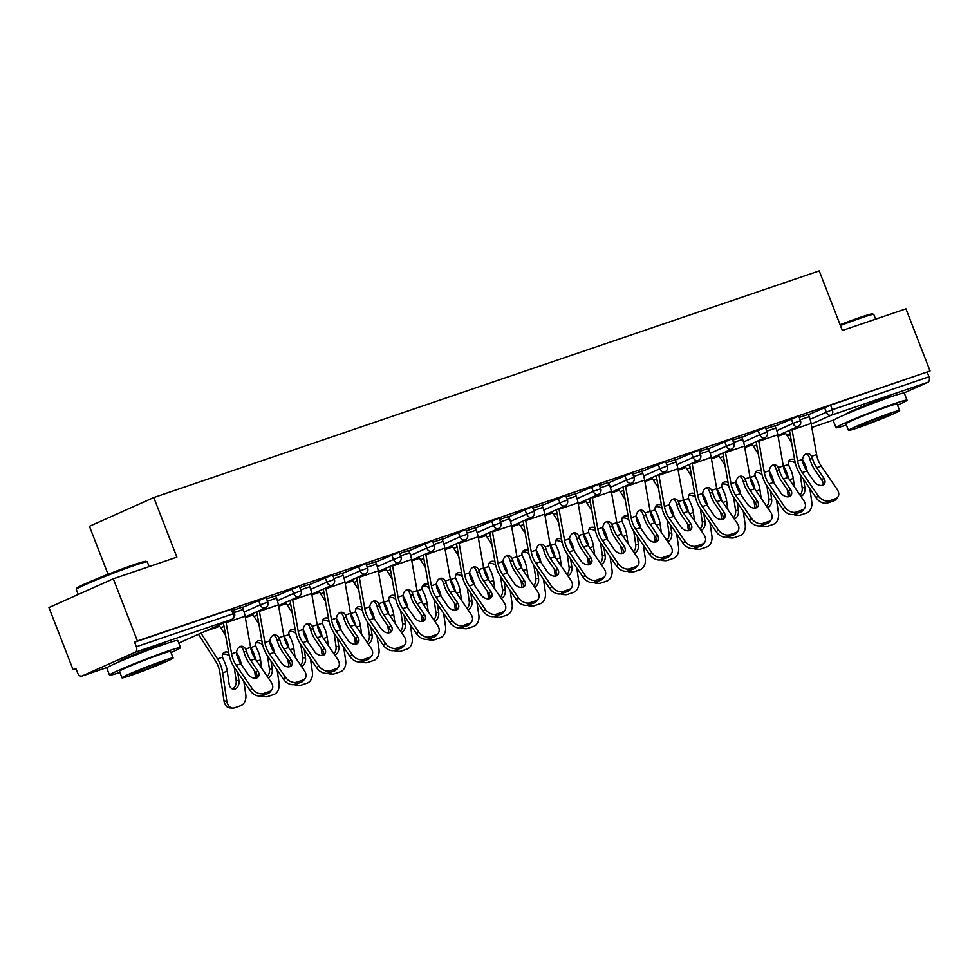 <?xml version="1.0" encoding="UTF-8"?>
<svg xmlns="http://www.w3.org/2000/svg" width="979" height="979" viewBox="0 0 979 979"><rect width="100%" height="100%" fill="white"/><g stroke="black" fill="none" stroke-linecap="round" stroke-linejoin="round"><path stroke-width="1.47" d="M163.726 644.476A23.765 1.089 158.8 0 0 163.885 644.268A23.765 1.089 158.8 0 0 156.359 646.324A23.765 1.089 158.8 0 0 132.41 655.404A23.765 1.089 158.8 0 0 119.56 661.449A23.765 1.089 158.8 0 0 119.83 661.51M890.217 397.058A23.765 1.089 158.8 0 0 890.376 396.838A23.765 1.089 158.8 0 0 882.838 398.894A23.765 1.089 158.8 0 0 858.901 407.974A23.765 1.089 158.8 0 0 846.052 414.031A23.765 1.089 158.8 0 0 846.309 414.093M108.057 574.306L89.432 526.298L153.776 497.54L819.227 270.902L842.344 330.498L905.942 308.838L930.05 370.992L830.559 405.171L832.321 409.712L928.998 376.793L927.235 372.253M73.058 669.709L75.872 668.449L77.635 672.989A4.577 3.072 -108.8 0 0 81.918 676.061A4.577 3.072 -108.8 0 0 82.101 675.987L135.188 652.259A4.577 3.072 -108.8 0 0 136.35 646.74L134.588 642.2L137.403 640.951L113.295 578.797L48.95 607.555L73.058 669.709L75.97 668.718M928.998 376.793A4.577 3.072 71.2 0 1 927.835 382.299L903.947 392.983M113.295 578.797L176.893 557.137L153.776 497.54M137.403 640.951L930.05 370.992M799.219 417.446L808.324 414.423M242.449 607.482L266.007 597.545L267.769 602.085L260.304 604.826L258.542 600.286M134.588 642.2L231.264 609.281L232.721 608.877L234.483 613.429L233.026 613.821L231.264 609.281M808.446 414.717L830.559 405.171M275.625 595.844L266.521 598.867M309.034 584.806L332.603 574.869L334.353 579.409L326.9 582.15L325.138 577.61M342.209 573.168L333.105 576.19M375.63 562.13L399.187 552.193L400.949 556.733L393.485 559.474L391.722 554.934M408.806 550.492L399.701 553.514M442.214 539.453L465.771 529.504L467.534 534.057L460.069 536.798L458.307 532.258M475.39 527.803L466.285 530.838M508.799 516.765L532.356 506.828L534.118 511.368L526.653 514.122L524.891 509.569M541.974 505.127L532.87 508.15M575.383 494.089L598.952 484.152L600.714 488.692L593.25 491.434L591.487 486.893M608.571 482.451L599.466 485.474M641.979 471.413L665.536 461.476L667.299 466.016L659.834 468.757L658.072 464.217M675.155 459.775L666.05 462.798M708.563 448.737L732.121 438.8L733.883 443.34L726.418 446.081L724.656 441.541M741.739 437.099L732.635 440.122M775.148 426.061L798.705 416.124L800.467 420.664L793.014 423.405L791.252 418.865M775.038 425.755L765.933 428.778M741.862 437.393L765.419 427.456L767.181 431.996L759.716 434.737L757.954 430.197M708.441 448.431L699.336 451.466M675.265 460.069L698.835 450.132L700.585 454.672L693.132 457.426L691.37 452.885M641.857 471.119L632.752 474.142M608.681 482.757L632.238 472.82L634 477.36L626.536 480.102L624.773 475.561M575.273 493.795L566.168 496.818M542.097 505.433L565.654 495.496L567.416 500.036L559.951 502.778L558.189 498.238M508.688 516.471L499.584 519.494M475.5 528.109L499.07 518.172L500.832 522.713L493.367 525.454L491.605 520.914M442.092 539.148L432.987 542.17M408.916 550.785L432.473 540.849L434.235 545.389L426.783 548.13L425.021 543.59M375.508 561.824L366.403 564.846M342.332 573.461L365.889 563.525L367.651 568.065L360.186 570.806L358.424 566.266M308.923 584.5L299.819 587.522M275.748 596.138L299.305 586.201L301.067 590.741L293.602 593.494L291.84 588.942M242.339 607.176L233.235 610.211M823.731 477.997A7.012 4.785 -140.4 0 1 824.232 484.14A7.012 4.785 -140.4 0 1 822.617 485.217A7.012 4.785 -140.4 0 1 813.916 481.338L806.843 471.009A20.412 13.73 71.2 0 1 803.771 465.135A20.412 13.73 71.2 0 1 802.792 462.161L802.584 459.371A7.012 5.054 -89.9 0 1 806.366 453.693A7.012 5.054 -89.9 0 1 807.577 453.485A7.012 5.054 -89.9 0 1 811.615 456.287L812.607 458.821L809.841 458.821A24.377 16.398 -108.8 0 0 811.15 462.883A24.377 16.398 -108.8 0 0 814.822 469.896L821.895 480.224L823.731 477.997L816.657 467.668A20.412 13.73 71.2 0 1 813.586 461.794A20.412 13.73 71.2 0 1 812.607 458.821M818.077 495.692A9.141 6.253 39.6 0 0 829.421 500.746L827.585 502.973A9.141 6.253 -140.4 0 1 816.229 497.919L818.077 495.692L802.254 472.576A20.412 13.73 71.2 0 1 799.182 466.702A20.412 13.73 71.2 0 1 797.604 461.06L792.109 429.903A24.377 16.398 -108.8 0 0 791.974 429.218M789.441 430.344L794.862 461.06A24.377 16.398 -108.8 0 0 796.735 467.791A24.377 16.398 -108.8 0 0 800.418 474.803L816.229 497.919M829.421 500.746L835.613 498.641A9.141 6.253 39.6 0 0 837.718 497.222A9.141 6.253 39.6 0 0 837.069 489.219L821.246 466.102A20.412 13.73 71.2 0 1 818.175 460.228A20.412 13.73 71.2 0 1 816.596 454.599L811.101 423.43A24.377 16.398 -108.8 0 0 809.217 416.699L808.299 414.35M809.841 458.821L808.874 456.287A7.012 5.054 90.1 0 0 806.206 453.742M837.718 497.222L835.87 499.449A9.141 6.253 -140.4 0 1 833.778 500.869L835.613 498.641M827.585 502.973L833.778 500.869M823.058 485.046A7.012 4.785 39.6 0 0 821.895 480.224M802.547 459.775A24.377 16.398 71.2 0 1 805.607 465.845A24.377 16.398 71.2 0 1 807.32 471.707M794.605 459.628A7.012 4.871 -137.3 0 0 790.763 459.432A7.012 4.871 -137.3 0 0 789.258 460.387A7.012 4.871 -137.3 0 0 788.462 464.45L789.429 466.897A24.377 16.398 71.2 0 1 791.203 470.752A24.377 16.398 71.2 0 1 793.247 478.498L794.483 486.991M783.286 465.82L783.494 466.139A24.377 16.398 71.2 0 1 786.614 472.319A24.377 16.398 71.2 0 1 788.279 477.911M785.023 432.326A20.412 13.73 -108.8 0 0 785.758 433.538L791.619 442.692M795.462 513.914A9.141 6.523 93.5 0 0 798.644 515.333A9.141 6.523 93.5 0 0 800.492 515.076L806.684 512.972A9.141 6.523 93.5 0 0 811.787 501.921L809.841 488.582M803.722 479.624L804.909 487.811A7.012 5.005 -86.5 0 1 800.993 496.292A7.012 5.005 -86.5 0 1 800.883 496.329M798.644 515.333L795.878 515.174A9.141 6.523 -86.5 0 1 793.675 514.477M788.352 496.769L787.324 489.696M799.978 495.019A7.012 5.005 93.5 0 0 802.144 487.652L800.296 474.986A20.412 13.73 -108.8 0 0 800.222 474.509M795.315 463.251A7.012 4.871 42.7 0 0 788.829 461.525A7.012 4.871 42.7 0 0 788.523 461.647M840.104 324.722A37.178 1.701 -21.2 0 1 860.822 317.159A37.178 1.701 -21.2 0 1 872.534 313.892L873.709 314.406A38.095 1.75 158.8 0 0 861.716 317.759A38.095 1.75 158.8 0 0 840.423 325.542M897.523 405.159A38.095 1.75 158.8 0 0 907.031 400.178A38.095 1.75 158.8 0 0 894.965 403.47A38.095 1.75 158.8 0 0 856.588 418.021A38.095 1.75 158.8 0 0 836.005 427.725A38.095 1.75 158.8 0 0 846.382 424.996M907.031 400.178L904.278 393.081A38.095 1.75 158.8 0 0 892.212 396.373A38.095 1.75 158.8 0 0 853.835 410.935A38.095 1.75 158.8 0 0 833.251 420.627L836.005 427.725M848.475 430.393L845.942 423.87A27.424 1.26 -21.2 0 1 860.761 416.883A27.424 1.26 -21.2 0 1 888.394 406.407A27.424 1.26 -21.2 0 1 897.082 404.033L899.615 410.556A27.424 1.26 158.8 0 0 890.927 412.93A27.424 1.26 158.8 0 0 863.294 423.417A27.424 1.26 158.8 0 0 848.475 430.393A27.424 1.26 158.8 0 0 857.163 428.019A27.424 1.26 158.8 0 0 884.796 417.543A27.424 1.26 158.8 0 0 899.615 410.556M863.16 425.339A17.671 0.808 158.8 0 0 880.965 418.584A17.671 0.808 158.8 0 0 890.523 414.08A17.671 0.808 158.8 0 0 884.93 415.61A17.671 0.808 158.8 0 0 867.113 422.365A17.671 0.808 158.8 0 0 857.567 426.868A17.671 0.808 158.8 0 0 863.16 425.339M875.605 319.166L873.782 314.467A38.095 1.75 158.8 0 0 873.709 314.406M76.276 589.346L76.803 588.171A37.178 1.701 -21.2 0 1 97.606 578.491A37.178 1.701 -21.2 0 1 134.331 564.577A37.178 1.701 -21.2 0 1 146.042 561.31L147.229 561.824A38.095 1.75 158.8 0 0 135.224 565.177A38.095 1.75 158.8 0 0 97.594 579.433A38.095 1.75 158.8 0 0 76.276 589.346A38.095 1.75 158.8 0 0 76.264 589.444L78.222 594.473M171.031 652.589A38.095 1.75 158.8 0 0 180.54 647.596A38.095 1.75 158.8 0 0 168.474 650.888A38.095 1.75 158.8 0 0 130.097 665.451A38.095 1.75 158.8 0 0 109.513 675.143A38.095 1.75 158.8 0 0 119.891 672.414M180.54 647.596L177.786 640.499A38.095 1.75 158.8 0 0 165.72 643.79A38.095 1.75 158.8 0 0 127.343 658.353A38.095 1.75 158.8 0 0 106.76 668.057L109.513 675.143M121.983 677.823L119.45 671.288A27.424 1.26 -21.2 0 1 134.282 664.313A27.424 1.26 -21.2 0 1 161.914 653.825A27.424 1.26 -21.2 0 1 170.591 651.451L173.124 657.986A27.424 1.26 158.8 0 0 164.435 660.348A27.424 1.26 158.8 0 0 136.803 670.835A27.424 1.26 158.8 0 0 121.983 677.823A27.424 1.26 158.8 0 0 130.672 675.449A27.424 1.26 158.8 0 0 158.304 664.961A27.424 1.26 158.8 0 0 173.124 657.986M136.681 672.757A17.671 0.808 158.8 0 0 154.486 666.014A17.671 0.808 158.8 0 0 164.031 661.51A17.671 0.808 158.8 0 0 158.439 663.04A17.671 0.808 158.8 0 0 140.633 669.795A17.671 0.808 158.8 0 0 131.076 674.286A17.671 0.808 158.8 0 0 136.681 672.757M149.114 566.596L147.291 561.885A38.095 1.75 158.8 0 0 147.229 561.824M790.432 489.341A7.012 4.785 -140.4 0 1 790.934 495.472A7.012 4.785 -140.4 0 1 789.331 496.561A7.012 4.785 -140.4 0 1 780.618 492.682L773.557 482.353A20.412 13.73 71.2 0 1 770.473 476.479A20.412 13.73 71.2 0 1 769.494 473.506L769.286 470.703A7.012 5.054 -89.9 0 1 773.08 465.025A7.012 5.054 -89.9 0 1 774.279 464.829A7.012 5.054 -89.9 0 1 778.317 467.632L779.308 470.165L776.543 470.153A24.377 16.398 -108.8 0 0 777.852 474.228A24.377 16.398 -108.8 0 0 781.523 481.24L788.597 491.568L790.432 489.341L783.371 479A20.412 13.73 71.2 0 1 780.287 473.138A20.412 13.73 71.2 0 1 779.308 470.165M784.779 507.024A9.141 6.253 39.6 0 0 796.135 512.078L794.287 514.318A9.141 6.253 -140.4 0 1 782.943 509.251L784.779 507.024L768.968 483.907A20.412 13.73 71.2 0 1 765.884 478.046A20.412 13.73 71.2 0 1 764.305 472.404L758.811 441.248A24.377 16.398 -108.8 0 0 758.676 440.55M756.143 441.688L761.564 472.404A24.377 16.398 -108.8 0 0 763.449 479.135A24.377 16.398 -108.8 0 0 767.12 486.147L782.943 509.251M796.135 512.078L802.327 509.973A9.141 6.253 39.6 0 0 804.42 508.566A9.141 6.253 39.6 0 0 803.771 500.563L787.96 477.446A20.412 13.73 71.2 0 1 784.877 471.572A20.412 13.73 71.2 0 1 783.298 465.931L777.803 434.774A24.377 16.398 -108.8 0 0 775.919 428.043L775.013 425.694M776.543 470.153L775.576 467.632A7.012 5.054 90.1 0 0 772.908 465.086M804.42 508.566L802.572 510.793A9.141 6.253 -140.4 0 1 800.479 512.201L802.327 509.973M794.287 514.318L800.479 512.201M789.759 496.377A7.012 4.785 39.6 0 0 788.597 491.568M757.146 500.673A7.012 4.785 -140.4 0 1 757.636 506.816A7.012 4.785 -140.4 0 1 756.033 507.893A7.012 4.785 -140.4 0 1 747.332 504.026L740.259 493.685A20.412 13.73 71.2 0 1 737.175 487.823A20.412 13.73 71.2 0 1 736.196 484.85L735.988 482.047A7.012 5.054 -89.9 0 1 739.781 476.369A7.012 5.054 -89.9 0 1 740.993 476.161A7.012 5.054 -89.9 0 1 745.031 478.976L746.022 481.497L743.257 481.497A24.377 16.398 -108.8 0 0 744.554 485.56A24.377 16.398 -108.8 0 0 748.237 492.572L755.298 502.912L757.146 500.673L750.073 490.344A20.412 13.73 71.2 0 1 747.001 484.47A20.412 13.73 71.2 0 1 746.022 481.497M751.48 518.368A9.141 6.253 39.6 0 0 762.837 523.422L761.001 525.65A9.141 6.253 -140.4 0 1 749.645 520.595L751.48 518.368L735.67 495.252A20.412 13.73 71.2 0 1 732.598 489.378A20.412 13.73 71.2 0 1 731.019 483.748L725.512 452.579A24.377 16.398 -108.8 0 0 725.39 451.894M722.845 453.02L728.266 483.736A24.377 16.398 -108.8 0 0 730.15 490.467A24.377 16.398 -108.8 0 0 733.822 497.479L749.645 520.595M762.837 523.422L769.029 521.317A9.141 6.253 39.6 0 0 771.122 519.898A9.141 6.253 39.6 0 0 770.485 511.895L754.662 488.778A20.412 13.73 71.2 0 1 751.591 482.916A20.412 13.73 71.2 0 1 750.012 477.275L744.505 446.118A24.377 16.398 -108.8 0 0 742.633 439.387L741.715 437.026M743.257 481.497L742.278 478.964A7.012 5.054 90.1 0 0 739.622 476.43M771.122 519.898L769.286 522.125A9.141 6.253 -140.4 0 1 767.181 523.545L769.029 521.317M761.001 525.65L767.181 523.545M756.461 507.722A7.012 4.785 39.6 0 0 755.298 502.912M723.848 512.017A7.012 4.785 -140.4 0 1 724.35 518.148A7.012 4.785 -140.4 0 1 722.735 519.237A7.012 4.785 -140.4 0 1 714.034 515.358L706.96 505.029A20.412 13.73 71.2 0 1 703.889 499.155A20.412 13.73 71.2 0 1 702.91 496.182L702.702 493.392A7.012 5.054 -89.9 0 1 706.483 487.701A7.012 5.054 -89.9 0 1 707.695 487.505A7.012 5.054 -89.9 0 1 711.733 490.308L712.724 492.841L709.959 492.841A24.377 16.398 -108.8 0 0 711.268 496.904A24.377 16.398 -108.8 0 0 714.939 503.916L722.012 514.244L723.848 512.017L716.775 501.689A20.412 13.73 71.2 0 1 713.703 495.815A20.412 13.73 71.2 0 1 712.724 492.841M718.194 529.7A9.141 6.253 39.6 0 0 729.551 534.767L727.703 536.994A9.141 6.253 -140.4 0 1 716.347 531.94L718.194 529.7L702.371 506.596A20.412 13.73 71.2 0 1 699.3 500.722A20.412 13.73 71.2 0 1 697.721 495.08L692.226 463.924A24.377 16.398 -108.8 0 0 692.092 463.226M689.559 464.364L694.98 495.08A24.377 16.398 -108.8 0 0 696.864 501.811A24.377 16.398 -108.8 0 0 700.536 508.823L716.347 531.94M729.551 534.767L735.731 532.649A9.141 6.253 39.6 0 0 737.836 531.242A9.141 6.253 39.6 0 0 737.187 523.239L721.364 500.122A20.412 13.73 71.2 0 1 718.292 494.248A20.412 13.73 71.2 0 1 716.714 488.619L711.219 457.45A24.377 16.398 -108.8 0 0 709.334 450.719L708.417 448.37M709.959 492.841L708.992 490.308A7.012 5.054 90.1 0 0 706.324 487.762M737.836 531.242L735.988 533.469A9.141 6.253 -140.4 0 1 733.895 534.877L735.731 532.649M727.703 536.994L733.895 534.877M723.175 519.054A7.012 4.785 39.6 0 0 722.012 514.244M690.562 523.361A7.012 4.785 -140.4 0 1 691.052 529.492A7.012 4.785 -140.4 0 1 689.449 530.569A7.012 4.785 -140.4 0 1 680.735 526.702L673.674 516.361A20.412 13.73 71.2 0 1 670.591 510.5A20.412 13.73 71.2 0 1 669.612 507.526L669.403 504.723A7.012 5.054 -89.9 0 1 673.197 499.045A7.012 5.054 -89.9 0 1 674.409 498.837A7.012 5.054 -89.9 0 1 678.435 501.652L679.426 504.173L676.66 504.173A24.377 16.398 -108.8 0 0 677.97 508.248A24.377 16.398 -108.8 0 0 681.641 515.248L688.714 525.588L690.562 523.361L683.489 513.02A20.412 13.73 71.2 0 1 680.405 507.146A20.412 13.73 71.2 0 1 679.426 504.173M684.896 541.044A9.141 6.253 39.6 0 0 696.253 546.098L694.405 548.326A9.141 6.253 -140.4 0 1 683.061 543.272L684.896 541.044L669.085 517.928A20.412 13.73 71.2 0 1 666.001 512.054A20.412 13.73 71.2 0 1 664.423 506.424L658.928 475.256A24.377 16.398 -108.8 0 0 658.806 474.57M656.26 475.708L661.682 506.412A24.377 16.398 -108.8 0 0 663.566 513.143A24.377 16.398 -108.8 0 0 667.237 520.155L683.061 543.272M696.253 546.098L702.445 543.994A9.141 6.253 39.6 0 0 704.537 542.574A9.141 6.253 39.6 0 0 703.889 534.571L688.078 511.466A20.412 13.73 71.2 0 1 684.994 505.592A20.412 13.73 71.2 0 1 683.415 499.951L677.921 468.794A24.377 16.398 -108.8 0 0 676.036 462.064L675.131 459.714M676.66 504.173L675.694 501.64A7.012 5.054 90.1 0 0 673.026 499.106M704.537 542.574L702.689 544.813A9.141 6.253 -140.4 0 1 700.597 546.221L702.445 543.994M694.405 548.326L700.597 546.221M689.877 530.398A7.012 4.785 39.6 0 0 688.714 525.588M657.264 534.693A7.012 4.785 -140.4 0 1 657.753 540.836A7.012 4.785 -140.4 0 1 656.15 541.913A7.012 4.785 -140.4 0 1 647.449 538.034L640.376 527.705A20.412 13.73 71.2 0 1 637.305 521.831A20.412 13.73 71.2 0 1 636.313 518.858L636.117 516.068A7.012 5.054 -89.9 0 1 639.899 510.377A7.012 5.054 -89.9 0 1 641.11 510.181A7.012 5.054 -89.9 0 1 645.149 512.984L646.14 515.517L643.374 515.517A24.377 16.398 -108.8 0 0 644.684 519.58A24.377 16.398 -108.8 0 0 648.355 526.592L655.416 536.92L657.264 534.693L650.191 524.365A20.412 13.73 71.2 0 1 647.119 518.491A20.412 13.73 71.2 0 1 646.14 515.517M651.61 552.389A9.141 6.253 39.6 0 0 662.954 557.443L661.119 559.67A9.141 6.253 -140.4 0 1 649.762 554.616L651.61 552.389L635.787 529.272A20.412 13.73 71.2 0 1 632.715 523.398A20.412 13.73 71.2 0 1 631.137 517.756L625.63 486.6A24.377 16.398 -108.8 0 0 625.508 485.902M622.974 487.04L628.383 517.756A24.377 16.398 -108.8 0 0 630.268 524.487A24.377 16.398 -108.8 0 0 633.951 531.499L649.762 554.616M662.954 557.443L669.146 555.326A9.141 6.253 39.6 0 0 671.239 553.918A9.141 6.253 39.6 0 0 670.603 545.915L654.78 522.798A20.412 13.73 71.2 0 1 651.708 516.924A20.412 13.73 71.2 0 1 650.129 511.295L644.635 480.126A24.377 16.398 -108.8 0 0 642.75 473.395L641.832 471.046M643.374 515.517L642.408 512.984A7.012 5.054 90.1 0 0 639.74 510.438M671.239 553.918L669.403 556.145A9.141 6.253 -140.4 0 1 667.311 557.565L669.146 555.326M661.119 559.67L667.311 557.565M656.591 541.742A7.012 4.785 39.6 0 0 655.416 536.92M769.249 471.107A24.377 16.398 71.2 0 1 772.309 477.189A24.377 16.398 71.2 0 1 774.034 483.051M761.307 470.972A7.012 4.871 -137.3 0 0 757.465 470.777A7.012 4.871 -137.3 0 0 755.972 471.731A7.012 4.871 -137.3 0 0 755.176 475.782L756.143 478.229A24.377 16.398 71.2 0 1 757.905 482.096A24.377 16.398 71.2 0 1 759.949 489.83L761.197 498.323M749.987 477.165L750.195 477.483A24.377 16.398 71.2 0 1 753.316 483.663A24.377 16.398 71.2 0 1 754.98 489.243M751.725 443.658A20.412 13.73 -108.8 0 0 752.459 444.87L758.321 454.036M762.164 525.258A9.141 6.523 93.5 0 0 765.358 526.678A9.141 6.523 93.5 0 0 767.206 526.421L773.386 524.316A9.141 6.523 93.5 0 0 778.501 513.265L776.543 499.914M770.424 490.968L771.623 499.155A7.012 5.005 -86.5 0 1 767.707 507.624A7.012 5.005 -86.5 0 1 767.585 507.66M765.358 526.678L762.58 526.506A9.141 6.523 -86.5 0 1 760.389 525.821M755.054 508.113L754.026 501.04M766.679 506.351A7.012 5.005 93.5 0 0 768.845 498.984L766.998 486.318A20.412 13.73 -108.8 0 0 766.924 485.853M762.017 474.582A7.012 4.871 42.7 0 0 755.531 472.869A7.012 4.871 42.7 0 0 755.225 472.979M735.963 482.451A24.377 16.398 71.2 0 1 739.023 488.533A24.377 16.398 71.2 0 1 740.736 494.395M728.021 482.304A7.012 4.871 -137.3 0 0 724.179 482.109A7.012 4.871 -137.3 0 0 722.673 483.063A7.012 4.871 -137.3 0 0 721.878 487.126L722.845 489.573A24.377 16.398 71.2 0 1 724.607 493.44A24.377 16.398 71.2 0 1 726.663 501.175L727.899 509.667M716.689 488.497L716.897 488.815A24.377 16.398 71.2 0 1 720.018 494.995A24.377 16.398 71.2 0 1 721.682 500.587M718.439 455.002A20.412 13.73 -108.8 0 0 719.161 456.214L725.023 465.368M728.878 536.59A9.141 6.523 93.5 0 0 732.059 538.009A9.141 6.523 93.5 0 0 733.907 537.765L740.1 535.648A9.141 6.523 93.5 0 0 745.203 524.597L743.257 511.258M737.126 502.313L738.325 510.5A7.012 5.005 -86.5 0 1 734.409 518.968A7.012 5.005 -86.5 0 1 734.287 519.005M732.059 538.009L729.294 537.85A9.141 6.523 -86.5 0 1 727.091 537.165M721.768 519.445L720.728 512.384M733.393 517.695A7.012 5.005 93.5 0 0 735.559 510.328L733.699 497.662A20.412 13.73 -108.8 0 0 733.626 497.197M728.731 485.927A7.012 4.871 42.7 0 0 722.245 484.201A7.012 4.871 42.7 0 0 721.939 484.324M702.665 493.783A24.377 16.398 71.2 0 1 705.724 499.865A24.377 16.398 71.2 0 1 707.438 505.727M694.723 493.649A7.012 4.871 -137.3 0 0 690.88 493.453A7.012 4.871 -137.3 0 0 689.387 494.407A7.012 4.871 -137.3 0 0 688.592 498.458L689.546 500.918A24.377 16.398 71.2 0 1 691.321 504.772A24.377 16.398 71.2 0 1 693.365 512.506L694.601 520.999M683.403 499.841L683.611 500.159A24.377 16.398 71.2 0 1 686.732 506.339A24.377 16.398 71.2 0 1 688.396 511.919M685.141 466.334A20.412 13.73 -108.8 0 0 685.875 467.546L691.737 476.712M695.579 547.934A9.141 6.523 93.5 0 0 698.761 549.354A9.141 6.523 93.5 0 0 700.609 549.097L706.801 546.992A9.141 6.523 93.5 0 0 711.904 535.941L709.959 522.602M703.84 513.645L705.027 521.831A7.012 5.005 -86.5 0 1 701.111 530.3A7.012 5.005 -86.5 0 1 701.001 530.349M698.761 549.354L695.996 549.182A9.141 6.523 -86.5 0 1 693.793 548.497M688.47 530.789L687.442 523.716M700.095 529.027A7.012 5.005 93.5 0 0 702.261 521.66L700.413 508.994A20.412 13.73 -108.8 0 0 700.34 508.529M695.433 497.259A7.012 4.871 42.7 0 0 688.947 495.545A7.012 4.871 42.7 0 0 688.641 495.668M669.367 505.127A24.377 16.398 71.2 0 1 672.426 511.209A24.377 16.398 71.2 0 1 674.152 517.071M661.425 504.98A7.012 4.871 -137.3 0 0 657.582 504.785A7.012 4.871 -137.3 0 0 656.089 505.751A7.012 4.871 -137.3 0 0 655.294 509.802L656.26 512.25A24.377 16.398 71.2 0 1 658.023 516.117A24.377 16.398 71.2 0 1 660.066 523.851L661.314 532.343M650.105 511.173L650.313 511.503A24.377 16.398 71.2 0 1 653.434 517.671A24.377 16.398 71.2 0 1 655.098 523.263M651.843 477.679A20.412 13.73 -108.8 0 0 652.577 478.89L658.439 488.044M662.293 559.266A9.141 6.523 93.5 0 0 665.475 560.698A9.141 6.523 93.5 0 0 667.323 560.441L673.503 558.324A9.141 6.523 93.5 0 0 678.618 547.273L676.673 533.934M670.542 524.989L671.741 533.176A7.012 5.005 -86.5 0 1 667.825 541.644A7.012 5.005 -86.5 0 1 667.702 541.681M665.475 560.698L662.697 560.526A9.141 6.523 -86.5 0 1 660.507 559.841M655.171 542.121L654.143 535.06M666.809 540.371A7.012 5.005 93.5 0 0 668.963 533.004L667.115 520.338A20.412 13.73 -108.8 0 0 667.042 519.873M662.134 508.603A7.012 4.871 42.7 0 0 655.661 506.877A7.012 4.871 42.7 0 0 655.343 507M636.081 516.471A24.377 16.398 71.2 0 1 639.14 522.541A24.377 16.398 71.2 0 1 640.853 528.403M628.139 516.325A7.012 4.871 -137.3 0 0 624.296 516.129A7.012 4.871 -137.3 0 0 622.791 517.083A7.012 4.871 -137.3 0 0 621.995 521.146L622.962 523.594A24.377 16.398 71.2 0 1 624.724 527.448A24.377 16.398 71.2 0 1 626.78 535.195L628.016 543.675M616.819 522.517L617.015 522.835A24.377 16.398 71.2 0 1 620.148 529.015A24.377 16.398 71.2 0 1 621.8 534.595M618.557 489.01A20.412 13.73 -108.8 0 0 619.291 490.222L625.153 499.388M628.995 570.61A9.141 6.523 93.5 0 0 632.177 572.03A9.141 6.523 93.5 0 0 634.025 571.773L640.217 569.668A9.141 6.523 93.5 0 0 645.32 558.617L643.374 545.279M637.243 536.321L638.443 544.508A7.012 5.005 -86.5 0 1 634.527 552.988A7.012 5.005 -86.5 0 1 634.404 553.025M632.177 572.03L629.411 571.858A9.141 6.523 -86.5 0 1 627.209 571.173M621.885 553.465L620.845 546.392M633.511 551.703A7.012 5.005 93.5 0 0 635.677 544.348L633.829 531.683A20.412 13.73 -108.8 0 0 633.756 531.205M628.848 519.947A7.012 4.871 42.7 0 0 622.363 518.221A7.012 4.871 42.7 0 0 622.057 518.344M623.966 546.037A7.012 4.785 -140.4 0 1 624.467 552.168A7.012 4.785 -140.4 0 1 622.852 553.257A7.012 4.785 -140.4 0 1 614.151 549.378L607.078 539.05A20.412 13.73 71.2 0 1 604.006 533.176A20.412 13.73 71.2 0 1 603.027 530.202L602.819 527.4A7.012 5.054 -89.9 0 1 606.601 521.721A7.012 5.054 -89.9 0 1 607.812 521.513A7.012 5.054 -89.9 0 1 611.851 524.328L612.842 526.861L610.076 526.849A24.377 16.398 -108.8 0 0 611.385 530.924A24.377 16.398 -108.8 0 0 615.057 537.936L622.13 548.264L623.966 546.037L616.905 535.697A20.412 13.73 71.2 0 1 613.821 529.835A20.412 13.73 71.2 0 1 612.842 526.861M618.312 563.72A9.141 6.253 39.6 0 0 629.668 568.775L627.82 571.002A9.141 6.253 -140.4 0 1 616.464 565.948L618.312 563.72L602.489 540.604A20.412 13.73 71.2 0 1 599.417 534.742A20.412 13.73 71.2 0 1 597.839 529.101L592.344 497.944A24.377 16.398 -108.8 0 0 592.209 497.246M589.676 498.384L595.097 529.101A24.377 16.398 -108.8 0 0 596.982 535.831A24.377 16.398 -108.8 0 0 600.653 542.831L616.464 565.948M629.668 568.775L635.848 566.67A9.141 6.253 39.6 0 0 637.953 565.262A9.141 6.253 39.6 0 0 637.305 557.259L621.494 534.142A20.412 13.73 71.2 0 1 618.41 528.268A20.412 13.73 71.2 0 1 616.831 522.627L611.337 491.47A24.377 16.398 -108.8 0 0 609.452 484.74L608.534 482.39M610.076 526.849L609.109 524.328A7.012 5.054 90.1 0 0 606.442 521.783M637.953 565.262L636.105 567.49A9.141 6.253 -140.4 0 1 634.013 568.897L635.848 566.67M627.82 571.002L634.013 568.897M623.293 553.074A7.012 4.785 39.6 0 0 622.13 548.264M602.783 527.803A24.377 16.398 71.2 0 1 605.842 533.885A24.377 16.398 71.2 0 1 607.567 539.747M594.84 527.669A7.012 4.871 -137.3 0 0 590.998 527.461A7.012 4.871 -137.3 0 0 589.505 528.427A7.012 4.871 -137.3 0 0 588.709 532.478L589.664 534.926A24.377 16.398 71.2 0 1 591.438 538.793A24.377 16.398 71.2 0 1 593.482 546.527L594.718 555.02M583.521 533.849L583.729 534.179A24.377 16.398 71.2 0 1 586.849 540.359A24.377 16.398 71.2 0 1 588.514 545.939M585.258 500.355A20.412 13.73 -108.8 0 0 585.993 501.566L591.854 510.72M595.697 581.942A9.141 6.523 93.5 0 0 598.891 583.374A9.141 6.523 93.5 0 0 600.727 583.117L606.919 581.012A9.141 6.523 93.5 0 0 612.034 569.962L610.076 556.61M603.957 547.665L605.157 555.852A7.012 5.005 -86.5 0 1 601.241 564.32A7.012 5.005 -86.5 0 1 601.118 564.357M598.891 583.374L596.113 583.203A9.141 6.523 -86.5 0 1 593.923 582.517M588.587 564.81L587.559 557.736M600.213 563.047A7.012 5.005 93.5 0 0 602.379 555.68L600.531 543.015A20.412 13.73 -108.8 0 0 600.457 542.55M595.55 531.279A7.012 4.871 42.7 0 0 589.064 529.566A7.012 4.871 42.7 0 0 588.758 529.676M590.68 557.369A7.012 4.785 -140.4 0 1 591.169 563.512A7.012 4.785 -140.4 0 1 589.566 564.589A7.012 4.785 -140.4 0 1 580.853 560.71L573.792 550.382A20.412 13.73 71.2 0 1 570.708 544.508A20.412 13.73 71.2 0 1 569.729 541.534L569.521 538.744A7.012 5.054 -89.9 0 1 573.315 533.065A7.012 5.054 -89.9 0 1 574.526 532.857A7.012 5.054 -89.9 0 1 578.565 535.66L579.544 538.193L576.778 538.193A24.377 16.398 -108.8 0 0 578.087 542.256A24.377 16.398 -108.8 0 0 581.759 549.268L588.832 559.596L590.68 557.369L583.606 547.041A20.412 13.73 71.2 0 1 580.535 541.167A20.412 13.73 71.2 0 1 579.544 538.193M585.014 575.065A9.141 6.253 39.6 0 0 596.37 580.119L594.534 582.346A9.141 6.253 -140.4 0 1 583.178 577.292L585.014 575.065L569.203 551.948A20.412 13.73 71.2 0 1 566.119 546.074A20.412 13.73 71.2 0 1 564.54 540.432L559.046 509.276A24.377 16.398 -108.8 0 0 558.923 508.59M556.378 509.716L561.799 540.432A24.377 16.398 -108.8 0 0 563.684 547.163A24.377 16.398 -108.8 0 0 567.355 554.175L583.178 577.292M596.37 580.119L602.562 578.014A9.141 6.253 39.6 0 0 604.655 576.594A9.141 6.253 39.6 0 0 604.006 568.591L588.195 545.474A20.412 13.73 71.2 0 1 585.112 539.6A20.412 13.73 71.2 0 1 583.545 533.971L578.038 502.802A24.377 16.398 -108.8 0 0 576.154 496.072L575.248 493.722M576.778 538.193L575.811 535.66A7.012 5.054 90.1 0 0 573.143 533.114M604.655 576.594L602.819 578.822A9.141 6.253 -140.4 0 1 600.714 580.241L602.562 578.014M594.534 582.346L600.714 580.241M589.994 564.418A7.012 4.785 39.6 0 0 588.832 559.596M569.484 539.148A24.377 16.398 71.2 0 1 572.544 545.23A24.377 16.398 71.2 0 1 574.269 551.079M561.542 539.001A7.012 4.871 -137.3 0 0 557.7 538.805A7.012 4.871 -137.3 0 0 556.207 539.759A7.012 4.871 -137.3 0 0 555.411 543.822L556.378 546.27A24.377 16.398 71.2 0 1 558.14 550.125A24.377 16.398 71.2 0 1 560.184 557.871L561.432 566.364M550.222 545.193L550.431 545.511A24.377 16.398 71.2 0 1 553.551 551.691A24.377 16.398 71.2 0 1 555.215 557.284M551.96 511.699A20.412 13.73 -108.8 0 0 552.694 512.91L558.556 522.064M562.411 593.286A9.141 6.523 93.5 0 0 565.593 594.706A9.141 6.523 93.5 0 0 567.441 594.449L573.633 592.344A9.141 6.523 93.5 0 0 578.736 581.293L576.79 567.955M570.659 559.009L571.858 567.184A7.012 5.005 -86.5 0 1 567.942 575.664A7.012 5.005 -86.5 0 1 567.82 575.701M565.593 594.706L562.815 594.547A9.141 6.523 -86.5 0 1 560.624 593.861M555.301 576.141L554.261 569.068M566.927 574.392A7.012 5.005 93.5 0 0 569.08 567.025L567.233 554.359A20.412 13.73 -108.8 0 0 567.159 553.881M562.252 542.623A7.012 4.871 42.7 0 0 555.778 540.897A7.012 4.871 42.7 0 0 555.472 541.02M557.381 568.713A7.012 4.785 -140.4 0 1 557.871 574.844A7.012 4.785 -140.4 0 1 556.268 575.933A7.012 4.785 -140.4 0 1 547.567 572.054L540.494 561.726A20.412 13.73 71.2 0 1 537.422 555.852A20.412 13.73 71.2 0 1 536.443 552.878L536.235 550.076A7.012 5.054 -89.9 0 1 540.016 544.397A7.012 5.054 -89.9 0 1 541.228 544.202A7.012 5.054 -89.9 0 1 545.266 547.004L546.258 549.537L543.492 549.525A24.377 16.398 -108.8 0 0 544.801 553.6A24.377 16.398 -108.8 0 0 548.473 560.612L555.546 570.941L557.381 568.713L550.308 558.385A20.412 13.73 71.2 0 1 547.237 552.511A20.412 13.73 71.2 0 1 546.258 549.537M551.728 586.397A9.141 6.253 39.6 0 0 563.072 591.451L561.236 593.69A9.141 6.253 -140.4 0 1 549.88 588.636L551.728 586.397L535.905 563.28A20.412 13.73 71.2 0 1 532.833 557.418A20.412 13.73 71.2 0 1 531.254 551.777L525.76 520.62A24.377 16.398 -108.8 0 0 525.625 519.922M523.092 521.061L528.501 551.777A24.377 16.398 -108.8 0 0 530.385 558.507A24.377 16.398 -108.8 0 0 534.069 565.519L549.88 588.636M563.072 591.451L569.264 589.346A9.141 6.253 39.6 0 0 571.357 587.938A9.141 6.253 39.6 0 0 570.72 579.935L554.897 556.818A20.412 13.73 71.2 0 1 551.826 550.944A20.412 13.73 71.2 0 1 550.247 545.303L544.752 514.146A24.377 16.398 -108.8 0 0 542.868 507.416L541.95 505.066M543.492 549.525L542.525 547.004A7.012 5.054 90.1 0 0 539.857 544.459M571.357 587.938L569.521 590.166A9.141 6.253 -140.4 0 1 567.428 591.573L569.264 589.346M561.236 593.69L567.428 591.573M556.708 575.75A7.012 4.785 39.6 0 0 555.546 570.941M536.198 550.479A24.377 16.398 71.2 0 1 539.258 556.561A24.377 16.398 71.2 0 1 540.971 562.423M528.256 550.345A7.012 4.871 -137.3 0 0 524.414 550.149A7.012 4.871 -137.3 0 0 522.908 551.104A7.012 4.871 -137.3 0 0 522.113 555.154L523.08 557.602A24.377 16.398 71.2 0 1 524.854 561.469A24.377 16.398 71.2 0 1 526.898 569.203L528.134 577.696M516.936 556.537L517.132 556.855A24.377 16.398 71.2 0 1 520.265 563.035A24.377 16.398 71.2 0 1 521.917 568.615M518.674 523.031A20.412 13.73 -108.8 0 0 519.408 524.242L525.27 533.408M529.113 604.63A9.141 6.523 93.5 0 0 532.295 606.05A9.141 6.523 93.5 0 0 534.142 605.793L540.335 603.688A9.141 6.523 93.5 0 0 545.438 592.638L543.492 579.287M537.373 570.341L538.56 578.528A7.012 5.005 -86.5 0 1 534.644 586.996A7.012 5.005 -86.5 0 1 534.522 587.033M532.295 606.05L529.529 605.879A9.141 6.523 -86.5 0 1 527.326 605.193M522.003 587.486L520.975 580.412M533.628 585.723A7.012 5.005 93.5 0 0 535.794 578.356L533.947 565.691A20.412 13.73 -108.8 0 0 533.873 565.226M528.966 553.955A7.012 4.871 42.7 0 0 522.48 552.242A7.012 4.871 42.7 0 0 522.174 552.352M524.083 580.045A7.012 4.785 -140.4 0 1 524.585 586.188A7.012 4.785 -140.4 0 1 522.97 587.265A7.012 4.785 -140.4 0 1 514.269 583.398L507.195 573.058A20.412 13.73 71.2 0 1 504.124 567.196A20.412 13.73 71.2 0 1 503.145 564.222L502.937 561.42A7.012 5.054 -89.9 0 1 506.718 555.742A7.012 5.054 -89.9 0 1 507.93 555.534A7.012 5.054 -89.9 0 1 511.968 558.348L512.959 560.869L510.194 560.869A24.377 16.398 -108.8 0 0 511.503 564.932A24.377 16.398 -108.8 0 0 515.174 571.944L522.248 582.285L524.083 580.045L517.022 569.717A20.412 13.73 71.2 0 1 513.938 563.843A20.412 13.73 71.2 0 1 512.959 560.869M518.429 597.741A9.141 6.253 39.6 0 0 529.786 602.795L527.938 605.022A9.141 6.253 -140.4 0 1 516.582 599.968L518.429 597.741L502.606 574.624A20.412 13.73 71.2 0 1 499.535 568.75A20.412 13.73 71.2 0 1 497.956 563.121L492.461 531.952A24.377 16.398 -108.8 0 0 492.327 531.267M489.794 532.392L495.215 563.109A24.377 16.398 -108.8 0 0 497.099 569.839A24.377 16.398 -108.8 0 0 500.771 576.851L516.582 599.968M529.786 602.795L535.978 600.69A9.141 6.253 39.6 0 0 538.071 599.27A9.141 6.253 39.6 0 0 537.422 591.267L521.611 568.15A20.412 13.73 71.2 0 1 518.527 562.289A20.412 13.73 71.2 0 1 516.949 556.647L511.454 525.49A24.377 16.398 -108.8 0 0 509.569 518.76L508.652 516.398M510.194 560.869L509.227 558.336A7.012 5.054 90.1 0 0 506.559 555.803M538.071 599.27L536.223 601.498A9.141 6.253 -140.4 0 1 534.13 602.917L535.978 600.69M527.938 605.022L534.13 602.917M523.41 587.094A7.012 4.785 39.6 0 0 522.248 582.285M502.9 561.824A24.377 16.398 71.2 0 1 505.959 567.906A24.377 16.398 71.2 0 1 507.685 573.767M494.958 561.677A7.012 4.871 -137.3 0 0 491.115 561.481A7.012 4.871 -137.3 0 0 489.622 562.435A7.012 4.871 -137.3 0 0 488.827 566.498L489.781 568.946A24.377 16.398 71.2 0 1 491.556 572.813A24.377 16.398 71.2 0 1 493.6 580.547L494.848 589.04M483.638 567.869L483.846 568.187A24.377 16.398 71.2 0 1 486.967 574.367A24.377 16.398 71.2 0 1 488.631 579.96M485.376 534.375A20.412 13.73 -108.8 0 0 486.11 535.586L491.972 544.74M495.815 615.962A9.141 6.523 93.5 0 0 499.009 617.382A9.141 6.523 93.5 0 0 500.856 617.137L507.036 615.02A9.141 6.523 93.5 0 0 512.152 603.97L510.194 590.631M504.075 581.685L505.274 589.872A7.012 5.005 -86.5 0 1 501.358 598.34A7.012 5.005 -86.5 0 1 501.236 598.377M499.009 617.382L496.231 617.223A9.141 6.523 -86.5 0 1 494.04 616.537M488.705 598.818L487.677 591.757M500.33 597.068A7.012 5.005 93.5 0 0 502.496 589.701L500.648 577.035A20.412 13.73 -108.8 0 0 500.575 576.57M495.668 565.299A7.012 4.871 42.7 0 0 489.182 563.574A7.012 4.871 42.7 0 0 488.876 563.696M490.797 591.389A7.012 4.785 -140.4 0 1 491.287 597.52A7.012 4.785 -140.4 0 1 489.684 598.61A7.012 4.785 -140.4 0 1 480.983 594.73L473.909 584.402A20.412 13.73 71.2 0 1 470.826 578.528A20.412 13.73 71.2 0 1 469.847 575.554L469.639 572.764A7.012 5.054 -89.9 0 1 473.432 567.074A7.012 5.054 -89.9 0 1 474.644 566.878A7.012 5.054 -89.9 0 1 478.682 569.68L479.673 572.213L476.908 572.213A24.377 16.398 -108.8 0 0 478.205 576.276A24.377 16.398 -108.8 0 0 481.888 583.288L488.949 593.617L490.797 591.389L483.724 581.061A20.412 13.73 71.2 0 1 480.652 575.187A20.412 13.73 71.2 0 1 479.673 572.213M485.131 609.085A9.141 6.253 39.6 0 0 496.488 614.139L494.652 616.366A9.141 6.253 -140.4 0 1 483.296 611.312L485.131 609.085L469.32 585.968A20.412 13.73 71.2 0 1 466.237 580.094A20.412 13.73 71.2 0 1 464.658 574.453L459.163 543.296A24.377 16.398 -108.8 0 0 459.041 542.599M456.495 543.737L461.917 574.453A24.377 16.398 -108.8 0 0 463.801 581.183A24.377 16.398 -108.8 0 0 467.472 588.195L483.296 611.312M496.488 614.139L502.68 612.022A9.141 6.253 39.6 0 0 504.772 610.615A9.141 6.253 39.6 0 0 504.124 602.611L488.313 579.495A20.412 13.73 71.2 0 1 485.241 573.621A20.412 13.73 71.2 0 1 483.663 567.991L478.156 536.822A24.377 16.398 -108.8 0 0 476.271 530.092L475.366 527.742M476.908 572.213L475.929 569.68A7.012 5.054 90.1 0 0 473.273 567.135M504.772 610.615L502.937 612.842A9.141 6.253 -140.4 0 1 500.832 614.261L502.68 612.022M494.652 616.366L500.832 614.261M490.112 598.426A7.012 4.785 39.6 0 0 488.949 593.617M469.602 573.156A24.377 16.398 71.2 0 1 472.673 579.238A24.377 16.398 71.2 0 1 474.387 585.099M461.672 573.021A7.012 4.871 -137.3 0 0 457.829 572.825A7.012 4.871 -137.3 0 0 456.324 573.78A7.012 4.871 -137.3 0 0 455.529 577.83L456.495 580.29A24.377 16.398 71.2 0 1 458.258 584.145A24.377 16.398 71.2 0 1 460.314 591.879L461.55 600.372M450.34 579.213L450.548 579.531A24.377 16.398 71.2 0 1 453.669 585.711A24.377 16.398 71.2 0 1 455.333 591.292M452.09 545.707A20.412 13.73 -108.8 0 0 452.812 546.918L458.674 556.084M462.529 627.306A9.141 6.523 93.5 0 0 465.71 628.726A9.141 6.523 93.5 0 0 467.558 628.469L473.75 626.364A9.141 6.523 93.5 0 0 478.853 615.314L476.908 601.975M470.777 593.017L471.976 601.204A7.012 5.005 -86.5 0 1 468.06 609.672A7.012 5.005 -86.5 0 1 467.938 609.721M465.71 628.726L462.945 628.555A9.141 6.523 -86.5 0 1 460.742 627.869M455.419 610.162L454.378 603.088M467.044 608.4A7.012 5.005 93.5 0 0 469.21 601.045L467.35 588.379A20.412 13.73 -108.8 0 0 467.277 587.902M462.382 576.631A7.012 4.871 42.7 0 0 455.896 574.918A7.012 4.871 42.7 0 0 455.59 575.04M457.499 602.734A7.012 4.785 -140.4 0 1 458.001 608.865A7.012 4.785 -140.4 0 1 456.385 609.954A7.012 4.785 -140.4 0 1 447.684 606.074L440.611 595.734A20.412 13.73 71.2 0 1 437.54 589.872A20.412 13.73 71.2 0 1 436.561 586.898L436.353 584.096A7.012 5.054 -89.9 0 1 440.134 578.418A7.012 5.054 -89.9 0 1 441.345 578.21A7.012 5.054 -89.9 0 1 445.384 581.024L446.375 583.545L443.609 583.545A24.377 16.398 -108.8 0 0 444.919 587.62A24.377 16.398 -108.8 0 0 448.59 594.62L455.663 604.961L457.499 602.734L450.426 592.393A20.412 13.73 71.2 0 1 447.354 586.519A20.412 13.73 71.2 0 1 446.375 583.545M451.845 620.417A9.141 6.253 39.6 0 0 463.189 625.471L461.354 627.698A9.141 6.253 -140.4 0 1 449.997 622.644L451.845 620.417L436.022 597.3A20.412 13.73 71.2 0 1 432.951 591.426A20.412 13.73 71.2 0 1 431.372 585.797L425.877 554.628A24.377 16.398 -108.8 0 0 425.743 553.943M423.209 555.081L428.631 585.785A24.377 16.398 -108.8 0 0 430.515 592.515A24.377 16.398 -108.8 0 0 434.186 599.527L449.997 622.644M463.189 625.471L469.382 623.366A9.141 6.253 39.6 0 0 471.486 621.946A9.141 6.253 39.6 0 0 470.838 613.943L455.015 590.839A20.412 13.73 71.2 0 1 451.943 584.965A20.412 13.73 71.2 0 1 450.364 579.323L444.87 548.167A24.377 16.398 -108.8 0 0 442.985 541.436L442.067 539.086M443.609 583.545L442.643 581.012A7.012 5.054 90.1 0 0 439.975 578.479M471.486 621.946L469.639 624.186A9.141 6.253 -140.4 0 1 467.546 625.593L469.382 623.366M461.354 627.698L467.546 625.593M456.826 609.77A7.012 4.785 39.6 0 0 455.663 604.961M436.316 584.5A24.377 16.398 71.2 0 1 439.375 590.582A24.377 16.398 71.2 0 1 441.088 596.444M428.374 584.353A7.012 4.871 -137.3 0 0 424.531 584.157A7.012 4.871 -137.3 0 0 423.026 585.124A7.012 4.871 -137.3 0 0 422.23 589.174L423.197 591.622A24.377 16.398 71.2 0 1 424.972 595.489A24.377 16.398 71.2 0 1 427.015 603.223L428.251 611.716M417.054 590.545L417.262 590.875A24.377 16.398 71.2 0 1 420.383 597.043A24.377 16.398 71.2 0 1 422.047 602.636M418.792 557.051A20.412 13.73 -108.8 0 0 419.526 558.263L425.388 567.416M429.23 638.638A9.141 6.523 93.5 0 0 432.412 640.07A9.141 6.523 93.5 0 0 434.26 639.813L440.452 637.696A9.141 6.523 93.5 0 0 445.555 626.658L443.609 613.307M437.491 604.361L438.678 612.548A7.012 5.005 -86.5 0 1 434.762 621.016A7.012 5.005 -86.5 0 1 434.652 621.053M432.412 640.07L429.646 639.899A9.141 6.523 -86.5 0 1 427.444 639.214M422.12 621.506L421.092 614.433M433.746 619.744A7.012 5.005 93.5 0 0 435.912 612.377L434.064 599.711A20.412 13.73 -108.8 0 0 433.991 599.246M429.083 587.975A7.012 4.871 42.7 0 0 422.598 586.25A7.012 4.871 42.7 0 0 422.292 586.372M424.201 614.066A7.012 4.785 -140.4 0 1 424.702 620.209A7.012 4.785 -140.4 0 1 423.099 621.286A7.012 4.785 -140.4 0 1 414.386 617.406L407.325 607.078A20.412 13.73 71.2 0 1 404.241 601.204A20.412 13.73 71.2 0 1 403.262 598.23L403.054 595.44A7.012 5.054 -89.9 0 1 406.848 589.75A7.012 5.054 -89.9 0 1 408.047 589.554A7.012 5.054 -89.9 0 1 412.086 592.356L413.077 594.889L410.311 594.889A24.377 16.398 -108.8 0 0 411.621 598.952A24.377 16.398 -108.8 0 0 415.292 605.964L422.365 616.293L424.201 614.066L417.14 603.737A20.412 13.73 71.2 0 1 414.056 597.863A20.412 13.73 71.2 0 1 413.077 594.889M418.547 631.761A9.141 6.253 39.6 0 0 429.903 636.815L428.056 639.042A9.141 6.253 -140.4 0 1 416.711 633.988L418.547 631.761L402.736 608.644A20.412 13.73 71.2 0 1 399.652 602.77A20.412 13.73 71.2 0 1 398.074 597.129L392.579 565.972A24.377 16.398 -108.8 0 0 392.444 565.287M389.911 566.413L395.332 597.129A24.377 16.398 -108.8 0 0 397.217 603.859A24.377 16.398 -108.8 0 0 400.888 610.872L416.711 633.988M429.903 636.815L436.096 634.71A9.141 6.253 39.6 0 0 438.188 633.291A9.141 6.253 39.6 0 0 437.54 625.287L421.729 602.171A20.412 13.73 71.2 0 1 418.645 596.297A20.412 13.73 71.2 0 1 417.066 590.667L411.572 559.498A24.377 16.398 -108.8 0 0 409.687 552.768L408.781 550.418M410.311 594.889L409.344 592.356A7.012 5.054 90.1 0 0 406.677 589.811M438.188 633.291L436.34 635.518A9.141 6.253 -140.4 0 1 434.248 636.937L436.096 634.71M428.056 639.042L434.248 636.937M423.528 621.114A7.012 4.785 39.6 0 0 422.365 616.293M403.018 595.844A24.377 16.398 71.2 0 1 406.077 601.914A24.377 16.398 71.2 0 1 407.802 607.775M395.075 595.697A7.012 4.871 -137.3 0 0 391.233 595.501A7.012 4.871 -137.3 0 0 389.74 596.456A7.012 4.871 -137.3 0 0 388.944 600.519L389.911 602.966A24.377 16.398 71.2 0 1 391.673 606.821A24.377 16.398 71.2 0 1 393.717 614.567L394.965 623.048M383.756 601.889L383.964 602.207A24.377 16.398 71.2 0 1 387.084 608.387A24.377 16.398 71.2 0 1 388.749 613.968M385.493 568.383A20.412 13.73 -108.8 0 0 386.228 569.594L392.089 578.76M395.932 649.983A9.141 6.523 93.5 0 0 399.126 651.402A9.141 6.523 93.5 0 0 400.974 651.145L407.154 649.04A9.141 6.523 93.5 0 0 412.269 637.99L410.311 624.651M404.192 615.693L405.392 623.88A7.012 5.005 -86.5 0 1 401.476 632.361A7.012 5.005 -86.5 0 1 401.353 632.397M399.126 651.402L396.348 651.243A9.141 6.523 -86.5 0 1 394.158 650.545M388.822 632.838L387.794 625.765M400.46 631.076A7.012 5.005 93.5 0 0 402.614 623.721L400.766 611.055A20.412 13.73 -108.8 0 0 400.692 610.578M395.785 599.319A7.012 4.871 42.7 0 0 389.299 597.594A7.012 4.871 42.7 0 0 388.993 597.716M390.915 625.41A7.012 4.785 -140.4 0 1 391.404 631.541A7.012 4.785 -140.4 0 1 389.801 632.63A7.012 4.785 -140.4 0 1 381.1 628.751L374.027 618.422A20.412 13.73 71.2 0 1 370.943 612.548A20.412 13.73 71.2 0 1 369.964 609.574L369.756 606.772A7.012 5.054 -89.9 0 1 373.55 601.094A7.012 5.054 -89.9 0 1 374.761 600.898A7.012 5.054 -89.9 0 1 378.8 603.7L379.791 606.234L377.025 606.221A24.377 16.398 -108.8 0 0 378.322 610.296A24.377 16.398 -108.8 0 0 382.006 617.308L389.067 627.637L390.915 625.41L383.841 615.069A20.412 13.73 71.2 0 1 380.77 609.207A20.412 13.73 71.2 0 1 379.791 606.234M385.249 643.093A9.141 6.253 39.6 0 0 396.605 648.147L394.77 650.374A9.141 6.253 -140.4 0 1 383.413 645.32L385.249 643.093L369.438 619.976A20.412 13.73 71.2 0 1 366.366 614.114A20.412 13.73 71.2 0 1 364.788 608.473L359.281 577.316A24.377 16.398 -108.8 0 0 359.158 576.619M356.613 577.757L362.034 608.473A24.377 16.398 -108.8 0 0 363.919 615.204A24.377 16.398 -108.8 0 0 367.59 622.203L383.413 645.32M396.605 648.147L402.797 646.042A9.141 6.253 39.6 0 0 404.89 644.635A9.141 6.253 39.6 0 0 404.254 636.631L388.43 613.515A20.412 13.73 71.2 0 1 385.359 607.641A20.412 13.73 71.2 0 1 383.78 601.999L378.273 570.843A24.377 16.398 -108.8 0 0 376.401 564.112L375.483 561.762M377.025 606.221L376.046 603.7A7.012 5.054 90.1 0 0 373.391 601.155M404.89 644.635L403.054 646.862A9.141 6.253 -140.4 0 1 400.949 648.269L402.797 646.042M394.77 650.374L400.949 648.269M390.229 632.446A7.012 4.785 39.6 0 0 389.067 627.637M369.732 607.176A24.377 16.398 71.2 0 1 372.791 613.258A24.377 16.398 71.2 0 1 374.504 619.12M361.789 607.041A7.012 4.871 -137.3 0 0 357.947 606.833A7.012 4.871 -137.3 0 0 356.442 607.8A7.012 4.871 -137.3 0 0 355.646 611.851L356.613 614.298A24.377 16.398 71.2 0 1 358.375 618.165A24.377 16.398 71.2 0 1 360.431 625.899L361.667 634.392M350.458 613.221L350.666 613.552A24.377 16.398 71.2 0 1 353.786 619.731A24.377 16.398 71.2 0 1 355.45 625.312M352.207 579.727A20.412 13.73 -108.8 0 0 352.929 580.939L358.791 590.104M362.646 661.314A9.141 6.523 93.5 0 0 365.828 662.746A9.141 6.523 93.5 0 0 367.676 662.489L373.868 660.384A9.141 6.523 93.5 0 0 378.971 649.334L377.025 635.983M370.894 627.037L372.093 635.224A7.012 5.005 -86.5 0 1 368.177 643.692A7.012 5.005 -86.5 0 1 368.055 643.729M365.828 662.746L363.062 662.575A9.141 6.523 -86.5 0 1 360.859 661.89M355.536 644.182L354.496 637.109M367.162 642.42A7.012 5.005 93.5 0 0 369.328 635.053L367.468 622.387A20.412 13.73 -108.8 0 0 367.406 621.922M362.499 610.651A7.012 4.871 42.7 0 0 356.013 608.938A7.012 4.871 42.7 0 0 355.707 609.048M357.616 636.742A7.012 4.785 -140.4 0 1 358.118 642.885A7.012 4.785 -140.4 0 1 356.503 643.962A7.012 4.785 -140.4 0 1 347.802 640.095L340.729 629.754A20.412 13.73 71.2 0 1 337.657 623.88A20.412 13.73 71.2 0 1 336.678 620.906L336.47 618.116A7.012 5.054 -89.9 0 1 340.251 612.438A7.012 5.054 -89.9 0 1 341.463 612.23A7.012 5.054 -89.9 0 1 345.501 615.032L346.493 617.565L343.727 617.565A24.377 16.398 -108.8 0 0 345.036 621.628A24.377 16.398 -108.8 0 0 348.708 628.64L355.781 638.969L357.616 636.742L350.543 626.413A20.412 13.73 71.2 0 1 347.472 620.539A20.412 13.73 71.2 0 1 346.493 617.565M351.963 654.437A9.141 6.253 39.6 0 0 363.319 659.491L361.471 661.718A9.141 6.253 -140.4 0 1 350.115 656.664L351.963 654.437L336.14 631.32A20.412 13.73 71.2 0 1 333.068 625.446A20.412 13.73 71.2 0 1 331.489 619.805L325.995 588.648A24.377 16.398 -108.8 0 0 325.86 587.963M323.327 589.089L328.748 619.805A24.377 16.398 -108.8 0 0 330.633 626.536A24.377 16.398 -108.8 0 0 334.304 633.548L350.115 656.664M363.319 659.491L369.499 657.386A9.141 6.253 39.6 0 0 371.604 655.967A9.141 6.253 39.6 0 0 370.955 647.963L355.132 624.847A20.412 13.73 71.2 0 1 352.061 618.985A20.412 13.73 71.2 0 1 350.482 613.343L344.987 582.187A24.377 16.398 -108.8 0 0 343.103 575.444L342.185 573.094M343.727 617.565L342.76 615.032A7.012 5.054 90.1 0 0 340.092 612.487M371.604 655.967L369.756 658.194A9.141 6.253 -140.4 0 1 367.663 659.613L369.499 657.386M361.471 661.718L367.663 659.613M356.943 643.79A7.012 4.785 39.6 0 0 355.781 638.969M336.433 618.52A24.377 16.398 71.2 0 1 339.493 624.602A24.377 16.398 71.2 0 1 341.206 630.464M328.491 618.373A7.012 4.871 -137.3 0 0 324.649 618.177A7.012 4.871 -137.3 0 0 323.156 619.132A7.012 4.871 -137.3 0 0 322.36 623.195L323.315 625.642A24.377 16.398 71.2 0 1 325.089 629.497A24.377 16.398 71.2 0 1 327.133 637.243L328.369 645.736M317.172 624.565L317.38 624.883A24.377 16.398 71.2 0 1 320.5 631.063A24.377 16.398 71.2 0 1 322.164 636.656M318.909 591.071A20.412 13.73 -108.8 0 0 319.643 592.283L325.505 601.436M329.348 672.659A9.141 6.523 93.5 0 0 332.53 674.078A9.141 6.523 93.5 0 0 334.377 673.821L340.57 671.716A9.141 6.523 93.5 0 0 345.673 660.666L343.727 647.327M337.608 638.381L338.795 646.556A7.012 5.005 -86.5 0 1 334.879 655.037A7.012 5.005 -86.5 0 1 334.769 655.073M332.53 674.078L329.764 673.919A9.141 6.523 -86.5 0 1 327.561 673.234M322.238 655.514L321.21 648.441M333.863 653.764A7.012 5.005 93.5 0 0 336.03 646.397L334.182 633.731A20.412 13.73 -108.8 0 0 334.108 633.266M329.201 621.995A7.012 4.871 42.7 0 0 322.715 620.27A7.012 4.871 42.7 0 0 322.409 620.392M324.33 648.086A7.012 4.785 -140.4 0 1 324.82 654.217A7.012 4.785 -140.4 0 1 323.217 655.306A7.012 4.785 -140.4 0 1 314.504 651.427L307.443 641.098A20.412 13.73 71.2 0 1 304.359 635.224A20.412 13.73 71.2 0 1 303.38 632.25L303.172 629.448A7.012 5.054 -89.9 0 1 306.965 623.77A7.012 5.054 -89.9 0 1 308.177 623.574A7.012 5.054 -89.9 0 1 312.203 626.376L313.194 628.91L310.429 628.897A24.377 16.398 -108.8 0 0 311.738 632.972A24.377 16.398 -108.8 0 0 315.409 639.985L322.483 650.313L324.33 648.086L317.257 637.757A20.412 13.73 71.2 0 1 314.173 631.883A20.412 13.73 71.2 0 1 313.194 628.91M318.664 665.769A9.141 6.253 39.6 0 0 330.021 670.823L328.173 673.062A9.141 6.253 -140.4 0 1 316.829 668.008L318.664 665.769L302.854 642.652A20.412 13.73 71.2 0 1 299.77 636.791A20.412 13.73 71.2 0 1 298.191 631.149L292.697 599.992A24.377 16.398 -108.8 0 0 292.574 599.295M290.029 600.433L295.45 631.149A24.377 16.398 -108.8 0 0 297.335 637.88A24.377 16.398 -108.8 0 0 301.006 644.892L316.829 668.008M330.021 670.823L336.213 668.718A9.141 6.253 39.6 0 0 338.306 667.311A9.141 6.253 39.6 0 0 337.657 659.308L321.846 636.191A20.412 13.73 71.2 0 1 318.762 630.317A20.412 13.73 71.2 0 1 317.184 624.675L311.689 593.519A24.377 16.398 -108.8 0 0 309.805 586.788L308.899 584.439M310.429 628.897L309.462 626.376A7.012 5.054 90.1 0 0 306.794 623.831M338.306 667.311L336.458 669.538A9.141 6.253 -140.4 0 1 334.365 670.945L336.213 668.718M328.173 673.062L334.365 670.945M323.645 655.122A7.012 4.785 39.6 0 0 322.483 650.313M303.135 629.852A24.377 16.398 71.2 0 1 306.194 635.934A24.377 16.398 71.2 0 1 307.92 641.796M295.193 629.717A7.012 4.871 -137.3 0 0 291.35 629.521A7.012 4.871 -137.3 0 0 289.857 630.476A7.012 4.871 -137.3 0 0 289.062 634.527L290.029 636.986A24.377 16.398 71.2 0 1 291.791 640.841A24.377 16.398 71.2 0 1 293.835 648.575L295.083 657.068M283.873 635.909L284.081 636.228A24.377 16.398 71.2 0 1 287.202 642.408A24.377 16.398 71.2 0 1 288.866 647.988M285.611 602.403A20.412 13.73 -108.8 0 0 286.345 603.615L292.207 612.781M296.062 684.003A9.141 6.523 93.5 0 0 299.244 685.422A9.141 6.523 93.5 0 0 301.091 685.165L307.271 683.061A9.141 6.523 93.5 0 0 312.387 672.01L310.441 658.671M304.31 649.713L305.509 657.9A7.012 5.005 -86.5 0 1 301.593 666.369A7.012 5.005 -86.5 0 1 301.471 666.418M299.244 685.422L296.466 685.251A9.141 6.523 -86.5 0 1 294.275 684.566M288.94 666.858L287.912 659.785M300.577 665.096A7.012 5.005 93.5 0 0 302.731 657.729L300.883 645.063A20.412 13.73 -108.8 0 0 300.81 644.598M295.903 633.327A7.012 4.871 42.7 0 0 289.429 631.614A7.012 4.871 42.7 0 0 289.111 631.724M291.032 659.418A7.012 4.785 -140.4 0 1 291.522 665.561A7.012 4.785 -140.4 0 1 289.919 666.638A7.012 4.785 -140.4 0 1 281.218 662.771L274.144 652.43A20.412 13.73 71.2 0 1 271.073 646.568A20.412 13.73 71.2 0 1 270.082 643.595L269.886 640.792A7.012 5.054 -89.9 0 1 273.667 635.114A7.012 5.054 -89.9 0 1 274.879 634.906A7.012 5.054 -89.9 0 1 278.917 637.721L279.908 640.242L277.143 640.242A24.377 16.398 -108.8 0 0 278.452 644.304A24.377 16.398 -108.8 0 0 282.123 651.316L289.184 661.657L291.032 659.418L283.959 649.089A20.412 13.73 71.2 0 1 280.887 643.215A20.412 13.73 71.2 0 1 279.908 640.242M285.378 677.113A9.141 6.253 39.6 0 0 296.723 682.167L294.887 684.394A9.141 6.253 -140.4 0 1 283.531 679.34L285.378 677.113L269.555 653.996A20.412 13.73 71.2 0 1 266.484 648.122A20.412 13.73 71.2 0 1 264.905 642.493L259.398 611.324A24.377 16.398 -108.8 0 0 259.276 610.639M256.743 611.765L262.152 642.481A24.377 16.398 -108.8 0 0 264.036 649.212A24.377 16.398 -108.8 0 0 267.72 656.224L283.531 679.34M296.723 682.167L302.915 680.062A9.141 6.253 39.6 0 0 305.007 678.643A9.141 6.253 39.6 0 0 304.371 670.639L288.548 647.523A20.412 13.73 71.2 0 1 285.476 641.661A20.412 13.73 71.2 0 1 283.898 636.02L278.403 604.863A24.377 16.398 -108.8 0 0 276.519 598.132L275.601 595.77M277.143 640.242L276.176 637.708A7.012 5.054 90.1 0 0 273.508 635.175M305.007 678.643L303.172 680.882A9.141 6.253 -140.4 0 1 301.079 682.29L302.915 680.062M294.887 684.394L301.079 682.29M290.359 666.466A7.012 4.785 39.6 0 0 289.184 661.657M269.849 641.196A24.377 16.398 71.2 0 1 272.908 647.278A24.377 16.398 71.2 0 1 274.622 653.14M261.907 641.049A7.012 4.871 -137.3 0 0 258.064 640.853A7.012 4.871 -137.3 0 0 256.559 641.808A7.012 4.871 -137.3 0 0 255.764 645.871L256.731 648.318A24.377 16.398 71.2 0 1 258.493 652.185A24.377 16.398 71.2 0 1 260.549 659.919L261.785 668.412M250.587 647.241L250.783 647.572A24.377 16.398 71.2 0 1 253.916 653.739A24.377 16.398 71.2 0 1 255.568 659.332M252.325 613.747A20.412 13.73 -108.8 0 0 253.059 614.959L258.921 624.112M262.764 695.335A9.141 6.523 93.5 0 0 265.945 696.767A9.141 6.523 93.5 0 0 267.793 696.51L273.985 694.392A9.141 6.523 93.5 0 0 279.088 683.342L277.143 670.003M271.012 661.058L272.211 669.244A7.012 5.005 -86.5 0 1 268.295 677.713A7.012 5.005 -86.5 0 1 268.173 677.749M265.945 696.767L263.18 696.595A9.141 6.523 -86.5 0 1 260.977 695.91M255.654 678.19L254.613 671.129M267.279 676.44A7.012 5.005 93.5 0 0 269.445 669.073L267.597 656.407A20.412 13.73 -108.8 0 0 267.524 655.942M262.617 644.671A7.012 4.871 42.7 0 0 256.131 642.946A7.012 4.871 42.7 0 0 255.825 643.068M257.734 670.762A7.012 4.785 -140.4 0 1 258.236 676.893A7.012 4.785 -140.4 0 1 256.62 677.982A7.012 4.785 -140.4 0 1 247.92 674.103L240.846 663.774A20.412 13.73 71.2 0 1 237.775 657.9A20.412 13.73 71.2 0 1 236.796 654.927L236.588 652.136A7.012 5.054 -89.9 0 1 240.369 646.446A7.012 5.054 -89.9 0 1 241.58 646.25A7.012 5.054 -89.9 0 1 245.619 649.053L246.61 651.586L243.844 651.586A24.377 16.398 -108.8 0 0 245.154 655.649A24.377 16.398 -108.8 0 0 248.825 662.661L255.898 672.989L257.734 670.762L250.673 660.433A20.412 13.73 71.2 0 1 247.589 654.559A20.412 13.73 71.2 0 1 246.61 651.586M252.08 688.457A9.141 6.253 39.6 0 0 263.437 693.511L261.589 695.739A9.141 6.253 -140.4 0 1 250.232 690.684L252.08 688.457L236.257 665.341A20.412 13.73 71.2 0 1 233.186 659.467A20.412 13.73 71.2 0 1 231.607 653.825L226.112 622.668A24.377 16.398 -108.8 0 0 225.978 621.971M223.445 623.109L228.866 653.825A24.377 16.398 -108.8 0 0 230.75 660.556A24.377 16.398 -108.8 0 0 234.422 667.568L250.232 690.684M263.437 693.511L269.617 691.394A9.141 6.253 39.6 0 0 271.721 689.987A9.141 6.253 39.6 0 0 271.073 681.984L255.262 658.867A20.412 13.73 71.2 0 1 252.178 652.993A20.412 13.73 71.2 0 1 250.6 647.364L245.105 616.195A24.377 16.398 -108.8 0 0 243.22 609.464L242.302 607.115M243.844 651.586L242.878 649.053A7.012 5.054 90.1 0 0 240.21 646.507M271.721 689.987L269.874 692.214A9.141 6.253 -140.4 0 1 267.781 693.634L269.617 691.394M261.589 695.739L267.781 693.634M257.061 677.811A7.012 4.785 39.6 0 0 255.898 672.989M236.551 652.528A24.377 16.398 71.2 0 1 239.61 658.61A24.377 16.398 71.2 0 1 241.336 664.472M201.001 633.144L217.497 658.904A24.377 16.398 71.2 0 1 220.618 665.084A24.377 16.398 71.2 0 1 222.661 672.818L226.798 701.16A9.141 6.523 93.5 0 0 232.659 708.098L229.881 707.927A9.141 6.523 -86.5 0 1 224.032 700.988L219.896 672.646A20.412 13.73 -108.8 0 0 218.182 666.173A20.412 13.73 -108.8 0 0 215.564 660.996L198.835 634.857A24.377 16.398 71.2 0 1 198.468 634.27M228.609 652.393A7.012 4.871 -137.3 0 0 224.766 652.198A7.012 4.871 -137.3 0 0 223.273 653.152A7.012 4.871 -137.3 0 0 222.478 657.215L223.432 659.662A24.377 16.398 71.2 0 1 225.207 663.517A24.377 16.398 71.2 0 1 227.25 671.251L229.098 683.917A7.012 5.005 -86.5 0 0 233.589 689.253A7.012 5.005 -86.5 0 0 235.009 689.057A7.012 5.005 -86.5 0 0 238.925 680.576L237.726 672.389M219.027 625.079A20.412 13.73 -108.8 0 0 219.761 626.291L225.623 635.457M232.659 708.098A9.141 6.523 93.5 0 0 234.495 707.841L240.687 705.737A9.141 6.523 93.5 0 0 245.802 694.686L243.844 681.347M232.219 688.886A7.012 5.005 93.5 0 0 232.231 688.886A7.012 5.005 93.5 0 0 236.147 680.417L234.299 667.751A20.412 13.73 -108.8 0 0 234.226 667.274M229.319 656.003A7.012 4.871 42.7 0 0 222.833 654.29A7.012 4.871 42.7 0 0 222.527 654.413M927.835 382.299L831.159 415.231L811.224 424.14M790.016 433.624L786.749 435.08M787.226 435.839L790.224 434.823L787.238 435.851M833.998 419.918L811.811 427.48L834.035 419.893M810.11 419.306L832.321 409.712A4.577 3.072 71.2 0 1 831.159 415.231A4.577 3.378 -114.1 0 1 826.3 412.061L824.538 407.521M82.101 675.987L107.543 667.323M178.778 643.068A4.577 4.577 0 0 0 178.986 642.983A4.577 3.378 65.9 0 1 178.778 643.056L231.864 619.328L135.188 652.259M136.35 646.74L233.026 613.821A4.577 3.072 -108.8 0 1 231.864 619.328A4.577 3.378 65.9 0 0 232.084 619.254A4.577 4.577 0 0 0 234.483 613.429M776.812 430.638L793.014 423.405A4.577 3.378 -114.1 0 0 797.861 426.575A4.577 3.378 65.9 0 0 798.081 426.489A4.577 4.577 0 0 0 800.467 420.664M743.526 441.982L759.716 434.737A4.577 3.378 -114.1 0 0 764.562 437.907A4.577 3.378 65.9 0 0 764.783 437.821A4.577 4.577 0 0 0 767.181 431.996M710.228 453.314L726.418 446.081A4.577 3.378 -114.1 0 0 731.276 449.251A4.577 3.378 65.9 0 0 731.484 449.165A4.577 4.577 0 0 0 733.883 443.34M676.93 464.658L693.132 457.426A4.577 3.378 -114.1 0 0 697.978 460.583A4.577 3.378 65.9 0 0 698.198 460.509A4.577 4.577 0 0 0 700.585 454.672M643.644 476.002L659.834 468.757A4.577 3.378 -114.1 0 0 664.68 471.927A4.577 3.378 65.9 0 0 664.9 471.841A4.577 4.577 0 0 0 667.299 466.016M610.345 487.334L626.536 480.102A4.577 3.378 -114.1 0 0 631.394 483.271A4.577 3.378 65.9 0 0 631.602 483.185A4.577 4.577 0 0 0 634 477.36M577.059 498.678L593.25 491.434A4.577 3.378 -114.1 0 0 598.096 494.603A4.577 3.378 65.9 0 0 598.316 494.517A4.577 4.577 0 0 0 600.714 488.692M543.761 510.01L559.951 502.778A4.577 3.378 -114.1 0 0 564.81 505.947A4.577 3.378 65.9 0 0 565.018 505.862A4.577 4.577 0 0 0 567.416 500.036M510.463 521.354L526.653 514.122A4.577 3.378 -114.1 0 0 531.511 517.279A4.577 3.378 65.9 0 0 531.719 517.193A4.577 4.577 0 0 0 534.118 511.368M477.177 532.686L493.367 525.454A4.577 3.378 -114.1 0 0 498.213 528.623A4.577 3.378 65.9 0 0 498.433 528.538A4.577 4.577 0 0 0 500.832 522.713M443.879 544.03L460.069 536.798A4.577 3.378 -114.1 0 0 464.927 539.955A4.577 3.378 65.9 0 0 465.135 539.882A4.577 4.577 0 0 0 467.534 534.057M410.58 555.374L426.783 548.13A4.577 3.378 -114.1 0 0 431.629 551.299A4.577 3.378 65.9 0 0 431.849 551.214A4.577 4.577 0 0 0 434.235 545.389M377.294 566.706L393.485 559.474A4.577 3.378 -114.1 0 0 398.331 562.644A4.577 3.378 65.9 0 0 398.551 562.558A4.577 4.577 0 0 0 400.949 556.733M343.996 578.051L360.186 570.806A4.577 3.378 -114.1 0 0 365.045 573.975A4.577 3.378 65.9 0 0 365.253 573.89A4.577 4.577 0 0 0 367.651 568.065M310.698 589.382L326.9 582.15A4.577 3.378 -114.1 0 0 331.746 585.32A4.577 3.378 65.9 0 0 331.967 585.234A4.577 4.577 0 0 0 334.353 579.409M277.412 600.727L293.602 593.494A4.577 3.378 -114.1 0 0 298.448 596.652A4.577 3.378 65.9 0 0 298.668 596.566A4.577 4.577 0 0 0 301.067 590.741M244.114 612.071L260.304 604.826A4.577 3.378 -114.1 0 0 265.162 607.996A4.577 3.378 65.9 0 0 265.37 607.91A4.577 4.577 0 0 0 267.769 602.085M232.084 619.254L178.986 642.983A4.577 3.378 65.9 0 0 179.194 642.873M797.604 461.06L802.584 459.371M811.615 456.287L816.596 454.599M816.657 467.668L821.246 466.102M802.254 472.576L806.843 471.009M792.109 429.903L811.101 423.43M800.137 419.795L809.217 416.699M793.247 478.498L789.539 479.759M785.758 433.538L778.048 436.157M788.462 464.45L783.494 466.139M802.144 487.652L804.909 487.811M764.305 472.404L769.286 470.703M778.317 467.632L783.298 465.931M783.371 479L787.96 477.446M768.968 483.907L773.557 482.353M758.811 441.248L777.803 434.774M766.838 431.139L775.919 428.043M731.019 483.748L735.988 482.047M745.031 478.976L750.012 477.275M750.073 490.344L754.662 488.778M735.67 495.252L740.259 493.685M725.512 452.579L744.505 446.118M733.552 442.471L742.633 439.387M697.721 495.08L702.702 493.392M711.733 490.308L716.714 488.619M716.775 501.689L721.364 500.122M702.371 506.596L706.96 505.029M692.226 463.924L711.219 457.45M700.254 453.815L709.334 450.719M664.423 506.424L669.403 504.723M678.435 501.652L683.415 499.951M683.489 513.02L688.078 511.466M669.085 517.928L673.674 516.361M658.928 475.256L677.921 468.794M666.956 465.147L676.036 462.064M631.137 517.756L636.117 516.068M645.149 512.984L650.129 511.295M650.191 524.365L654.78 522.798M635.787 529.272L640.376 527.705M625.63 486.6L644.635 480.126M633.67 476.492L642.75 473.395M759.949 489.83L756.241 491.091M752.459 444.87L744.75 447.501M755.176 475.782L750.195 477.483M768.845 498.984L771.623 499.155M726.663 501.175L722.955 502.435M719.161 456.214L711.464 458.833M721.878 487.126L716.897 488.815M735.559 510.328L738.325 510.5M693.365 512.506L689.657 513.779M685.875 467.546L678.166 470.177M688.592 498.458L683.611 500.159M702.261 521.66L705.027 521.831M660.066 523.851L656.371 525.111M652.577 478.89L644.88 481.509M655.294 509.802L650.313 511.503M668.963 533.004L671.741 533.176M626.78 535.195L623.072 536.455M619.291 490.222L611.581 492.853M621.995 521.146L617.015 522.835M635.677 544.348L638.443 544.508M597.839 529.101L602.819 527.4M611.851 524.328L616.831 522.627M616.905 535.697L621.494 534.142M602.489 540.604L607.078 539.05M592.344 497.944L611.337 491.47M600.372 487.836L609.452 484.74M593.482 546.527L589.774 547.787M585.993 501.566L578.283 504.185M588.709 532.478L583.729 534.179M602.379 555.68L605.157 555.852M564.54 540.432L569.521 538.744M578.565 535.66L583.545 533.971M583.606 547.041L588.195 545.474M569.203 551.948L573.792 550.382M559.046 509.276L578.038 502.802M567.074 499.168L576.154 496.072M560.184 557.871L556.488 559.131M552.694 512.91L544.997 515.529M555.411 543.822L550.431 545.511M569.08 567.025L571.858 567.184M531.254 551.777L536.235 550.076M545.266 547.004L550.247 545.303M550.308 558.385L554.897 556.818M535.905 563.28L540.494 561.726M525.76 520.62L544.752 514.146M533.788 510.512L542.868 507.416M526.898 569.203L523.19 570.463M519.408 524.242L511.699 526.873M522.113 555.154L517.132 556.855M535.794 578.356L538.56 578.528M497.956 563.121L502.937 561.42M511.968 558.348L516.949 556.647M517.022 569.717L521.611 568.15M502.606 574.624L507.195 573.058M492.461 531.952L511.454 525.49M500.489 521.844L509.569 518.76M493.6 580.547L489.892 581.807M486.11 535.586L478.401 538.205M488.827 566.498L483.846 568.187M502.496 589.701L505.274 589.872M464.658 574.453L469.639 572.764M478.682 569.68L483.663 567.991M483.724 581.061L488.313 579.495M469.32 585.968L473.909 584.402M459.163 543.296L478.156 536.822M467.203 533.188L476.271 530.092M460.314 591.879L456.606 593.152M452.812 546.918L445.115 549.549M455.529 577.83L450.548 579.531M469.21 601.045L471.976 601.204M431.372 585.797L436.353 584.096M445.384 581.024L450.364 579.323M450.426 592.393L455.015 590.839M436.022 597.3L440.611 595.734M425.877 554.628L444.87 548.167M433.905 544.52L442.985 541.436M427.015 603.223L423.307 604.484M419.526 558.263L411.816 560.881M422.23 589.174L417.262 590.875M435.912 612.377L438.678 612.548M398.074 597.129L403.054 595.44M412.086 592.356L417.066 590.667M417.14 603.737L421.729 602.171M402.736 608.644L407.325 607.078M392.579 565.972L411.572 559.498M400.607 555.864L409.687 552.768M393.717 614.567L390.009 615.828M386.228 569.594L378.518 572.226M388.944 600.519L383.964 602.207M402.614 623.721L405.392 623.88M364.788 608.473L369.756 606.772M378.8 603.7L383.78 601.999M383.841 615.069L388.43 613.515M369.438 619.976L374.027 618.422M359.281 577.316L378.273 570.843M367.321 567.208L376.401 564.112M360.431 625.899L356.723 627.16M352.929 580.939L345.232 583.557M355.646 611.851L350.666 613.552M369.328 635.053L372.093 635.224M331.489 619.805L336.47 618.116M345.501 615.032L350.482 613.343M350.543 626.413L355.132 624.847M336.14 631.32L340.729 629.754M325.995 588.648L344.987 582.187M334.023 578.54L343.103 575.444M327.133 637.243L323.425 638.504M319.643 592.283L311.934 594.902M322.36 623.195L317.38 624.883M336.03 646.397L338.795 646.556M298.191 631.149L303.172 629.448M312.203 626.376L317.184 624.675M317.257 637.757L321.846 636.191M302.854 642.652L307.443 641.098M292.697 599.992L311.689 593.519M300.724 589.884L309.805 586.788M293.835 648.575L290.139 649.836M286.345 603.615L278.648 606.246M289.062 634.527L284.081 636.228M302.731 657.729L305.509 657.9M264.905 642.493L269.886 640.792M278.917 637.721L283.898 636.02M283.959 649.089L288.548 647.523M269.555 653.996L274.144 652.43M259.398 611.324L278.403 604.863M267.438 601.216L276.519 598.132M260.549 659.919L256.841 661.18M253.059 614.959L245.35 617.578M255.764 645.871L250.783 647.572M269.445 669.073L272.211 669.244M231.607 653.825L236.588 652.136M245.619 649.053L250.6 647.364M250.673 660.433L255.262 658.867M236.257 665.341L240.846 663.774M226.112 622.668L245.105 616.195M234.14 612.56L243.22 609.464M227.25 671.251L222.661 672.818M219.761 626.291L205.296 631.222M222.478 657.215L217.497 658.904M224.032 700.988L226.798 701.16M236.147 680.417L238.925 680.576M107.519 667.335L81.918 676.061M753.463 446.424L756.718 444.968M777.926 435.496L798.081 426.489M720.165 457.768L723.432 456.312M744.64 446.828L764.783 437.821M686.866 469.112L690.134 467.644M711.341 458.172L731.484 449.165M653.58 480.444L656.848 478.988M678.055 469.504L698.198 460.509M620.282 491.788L623.55 490.32M644.757 480.848L664.9 471.841M586.984 503.12L590.251 501.664M611.459 492.18L631.602 483.185M553.698 514.464L556.965 513.008M578.173 503.524L598.316 494.517M520.4 525.796L523.667 524.34M544.875 514.868L565.018 505.862M487.101 537.141L490.369 535.684M511.576 526.2L531.719 517.193M453.815 548.485L457.083 547.016M478.29 537.544L498.433 528.538M420.517 559.817L423.785 558.36M444.992 548.876L465.135 539.882M387.231 571.161L390.486 569.692M411.694 560.221L431.849 551.214M353.933 582.493L357.2 581.036M378.408 571.552L398.551 562.558M320.635 593.837L323.902 592.381M345.11 582.897L365.253 573.89M287.349 605.169L290.616 603.713M311.824 594.241L331.967 585.234M254.05 616.513L257.318 615.057M278.525 605.573L298.668 596.566M220.752 627.857L224.02 626.389M245.227 616.917L265.37 607.91"/></g></svg>
